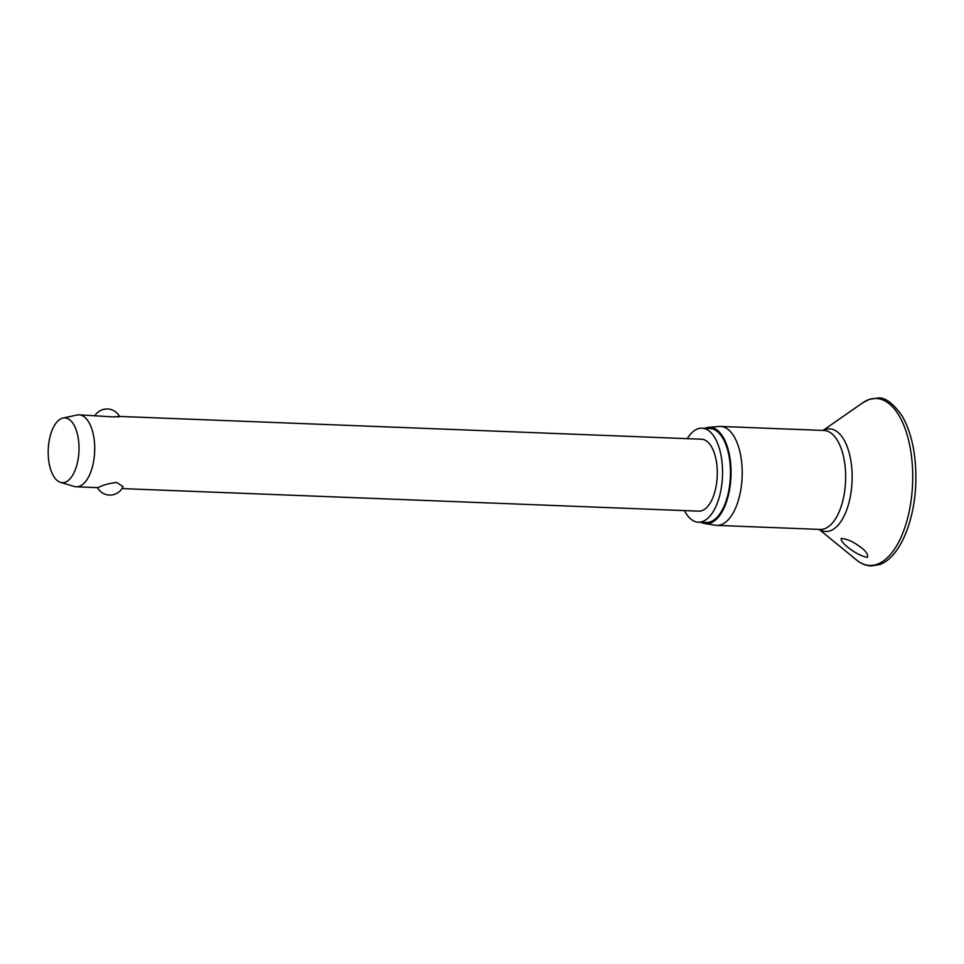 <?xml version="1.0" encoding="UTF-8"?>
<svg xmlns="http://www.w3.org/2000/svg" width="964" height="964" viewBox="0 0 964 964"><rect width="100%" height="100%" fill="white"/><g stroke="black" fill="none" stroke-linecap="round" stroke-linejoin="round"><path stroke-width="1.45" d="M867.455 557.204C858.249 556.59 839.403 542.467 841.247 538.49C846.308 538.828 851.778 541.033 857.671 545.106C865.033 549.829 868.299 553.866 867.455 557.204L866.443 557.325M704.865 428.281A48.248 22.895 92.2 0 1 705.612 427.992A48.248 22.895 92.2 0 1 708.685 427.317L719.252 426.462A49.513 23.485 92.2 0 1 720.59 426.437A49.513 23.485 92.2 0 1 742.208 472.107A49.513 23.485 92.2 0 1 721.205 524.657A49.513 23.485 92.2 0 1 716.722 525.38A49.513 23.485 92.2 0 1 715.396 525.247L704.913 523.572A48.248 22.895 92.2 0 1 701.19 522.307M708.685 427.317A48.248 22.895 92.2 0 1 731.025 470.432A48.248 22.895 92.2 0 1 710.589 522.994A48.248 22.895 92.2 0 1 704.913 523.572M687.236 438.644A47.043 22.317 92.2 0 1 697.755 428.86A47.043 22.317 92.2 0 1 702.021 428.173A47.043 22.317 92.2 0 1 722.554 471.577A47.043 22.317 92.2 0 1 702.611 521.5A47.043 22.317 92.2 0 1 698.346 522.199A47.043 22.317 92.2 0 1 684.416 510.607M702.021 428.173L709.938 428.486A47.043 22.317 92.2 0 1 730.471 471.878A47.043 22.317 92.2 0 1 710.528 521.813A47.043 22.317 92.2 0 1 706.263 522.5L698.346 522.199M62.985 418.063L76.903 415.038A36.005 17.087 92.2 0 1 78.988 414.845A36.005 17.087 92.2 0 1 94.713 448.055A36.005 17.087 92.2 0 1 79.446 486.278A36.005 17.087 92.2 0 1 76.18 486.796A36.005 17.087 92.2 0 1 74.108 486.446L60.467 482.337A32.402 15.376 92.2 0 1 48.2 450.791A32.402 15.376 92.2 0 1 61.925 418.376A32.402 15.376 92.2 0 1 62.985 418.063A32.402 15.376 92.2 0 1 78.976 445.814A32.402 15.376 92.2 0 1 65.275 482.181A32.402 15.376 92.2 0 1 60.467 482.337M95.014 415.472A14.279 14.279 0 0 1 119.536 416.436L701.587 439.21A36.005 17.087 92.2 0 1 717.3 472.42A36.005 17.087 92.2 0 1 702.033 510.631A36.005 17.087 92.2 0 1 698.767 511.161L121.97 488.591M97.46 487.627L99.292 487.049C103.558 484.844 109.354 483.326 116.68 482.47L123.043 486.627A14.279 14.279 0 0 1 97.46 487.639L76.18 486.796M117.692 417.014C121.151 416.424 119.669 416.376 113.246 416.894L78.988 414.845M841.247 538.49L842.319 538.37M868.66 399.674A83.555 39.645 92.2 0 1 912.486 467.624A83.555 39.645 92.2 0 1 877.276 564.217A83.555 39.645 92.2 0 1 856.526 560.012C861.045 563.723 865.889 565.699 871.082 565.952L879.566 564.591C899.496 557.831 914.631 521.801 915.8 482.94C916.487 455.755 911.98 433.511 902.268 416.171C893.074 403.073 884.868 397.035 877.65 398.048L869.167 399.409L862.672 402.832A83.555 39.645 92.2 0 1 868.66 399.674M823.208 430.45A51.333 24.353 92.2 0 1 825.064 429.631A51.333 24.353 92.2 0 1 851.995 471.372A51.333 24.353 92.2 0 1 830.366 530.718A51.333 24.353 92.2 0 1 819.34 529.393M720.59 426.437L824.051 430.486A49.513 23.485 92.2 0 1 845.657 476.156A49.513 23.485 92.2 0 1 824.666 528.706A49.513 23.485 92.2 0 1 820.171 529.429L716.722 525.38M819.123 529.381L856.526 560.012M823.003 430.45L862.672 402.832"/></g></svg>
